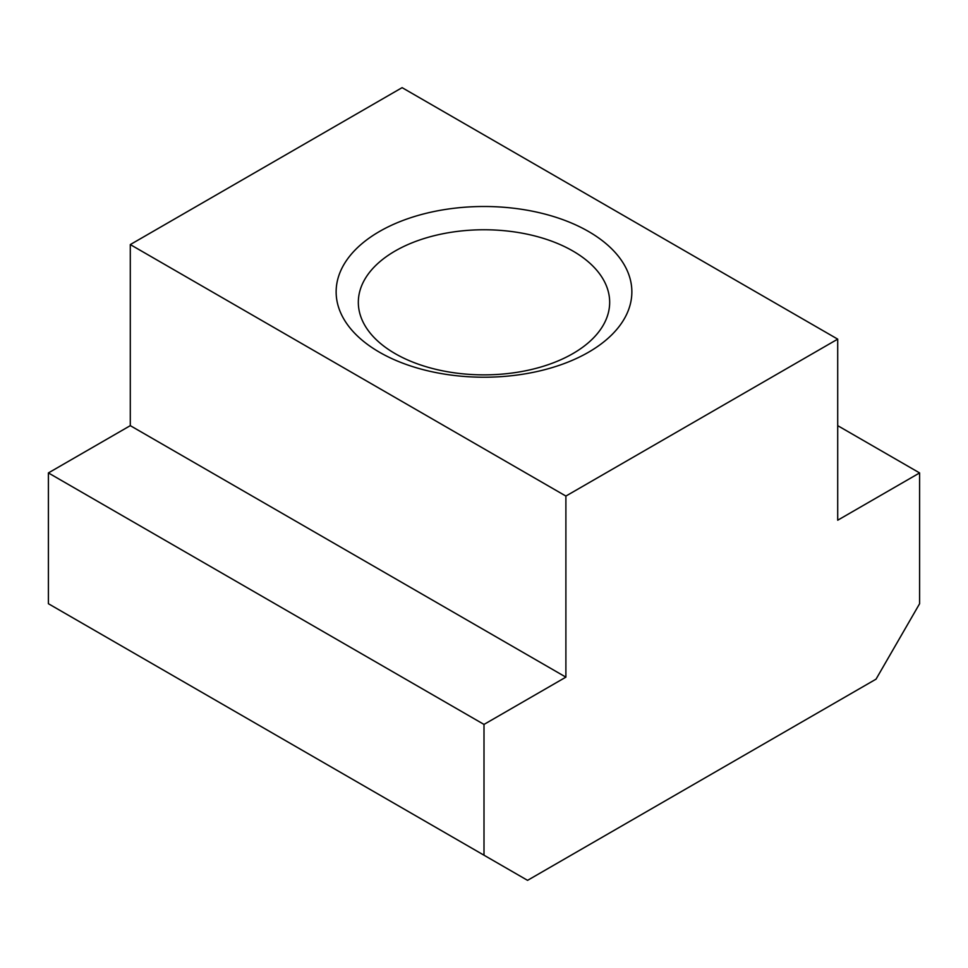 <?xml version="1.0" encoding="UTF-8"?>
<svg xmlns="http://www.w3.org/2000/svg" width="968" height="968" viewBox="0 0 968 968"><rect width="100%" height="100%" fill="white"/><g stroke="black" fill="none" stroke-linecap="round" stroke-linejoin="round"><path stroke-width="1.45" d="M572.862 251.002A125.671 72.552 0 0 0 435.902 235.284A125.671 72.552 0 0 0 358.329 302.306A125.671 72.552 0 0 0 395.138 353.623A125.671 72.552 0 0 0 532.097 369.34A125.671 72.552 0 0 0 609.671 302.306A125.671 72.552 0 0 0 572.862 251.002M379.456 352.219A147.85 85.353 180 0 1 379.456 231.497A147.85 85.353 180 0 1 588.544 231.497A147.85 85.353 180 0 1 588.544 352.219A147.85 85.353 180 0 1 379.456 352.219M484 724.427L565.893 677.14L565.893 496.064L837.707 339.139L837.707 520.215L919.6 472.928L919.6 603.717L876.04 679.161L527.56 880.348L484 855.204L484 724.427L48.4 472.928L48.4 603.717L484 855.204M837.707 339.139L402.107 87.652L130.293 244.577L130.293 425.654L48.4 472.928M565.893 496.064L130.293 244.577M919.6 472.928L837.707 425.654M565.893 677.14L130.293 425.654"/></g></svg>
